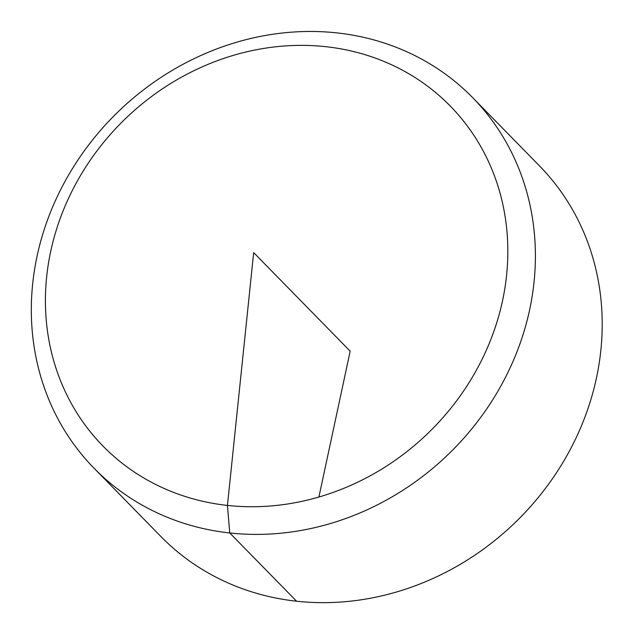 <?xml version="1.0" encoding="UTF-8"?>
<svg xmlns="http://www.w3.org/2000/svg" width="634" height="634" viewBox="0 0 634 634"><rect width="100%" height="100%" fill="white"/><g stroke="black" fill="none" stroke-linecap="round" stroke-linejoin="round"><path stroke-width="0.95" d="M472.647 97.62L539.463 165.87A264.901 237.885 135.6 0 1 596.443 378.038A264.901 237.885 135.6 0 1 413.368 586.466A264.901 237.885 135.6 0 1 160.885 536.499L94.07 468.249A264.901 237.885 135.6 0 1 116.941 112.947A264.901 237.885 135.6 0 1 472.647 97.62A264.901 237.885 135.6 0 1 529.636 309.788A264.901 237.885 135.6 0 1 346.552 518.216A264.901 237.885 135.6 0 1 94.07 468.249M502.548 300.69A243.012 218.231 -44.4 0 0 325.797 46.686A243.012 218.231 -44.4 0 0 50.696 251.421A243.012 218.231 -44.4 0 0 227.447 505.425A243.012 218.231 -44.4 0 0 502.548 300.69M318.902 497.032L350.174 351.181L253.671 252.609L227.447 505.425L229.754 532.964L296.569 601.214"/></g></svg>
